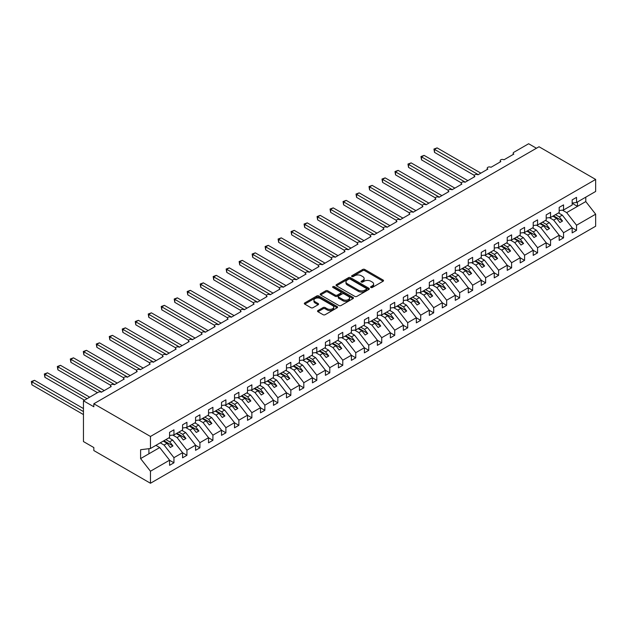 <?xml version="1.0" encoding="UTF-8"?>
<svg xmlns="http://www.w3.org/2000/svg" width="627" height="627" viewBox="0 0 627 627"><rect width="100%" height="100%" fill="white"/><g stroke="black" fill="none" stroke-linecap="round" stroke-linejoin="round"><path stroke-width="0.94" d="M370.855 287.487A1.011 0.58 0 0 0 372.281 287.487L383.113 281.225A1.442 0.831 0 0 0 383.536 280.637A1.442 0.831 0 0 0 383.113 280.05L364.757 269.453A1.442 0.831 0 0 0 362.719 269.453L351.888 275.708A1.011 0.58 0 0 0 351.59 276.123A1.011 0.58 0 0 0 351.888 276.531A1.011 0.58 0 0 0 353.315 276.531L354.717 275.723A4.616 2.665 0 0 1 361.238 275.723L362.774 276.609A4.616 2.665 0 0 1 364.122 278.49A4.616 2.665 0 0 1 362.774 280.379L361.371 281.186A1.011 0.58 0 0 0 361.074 281.594A1.011 0.58 0 0 0 361.371 282.009A1.011 0.58 0 0 0 362.798 282.009L364.201 281.202A4.616 2.665 0 0 1 370.722 281.202L372.258 282.079A4.616 2.665 0 0 1 373.606 283.968A4.616 2.665 0 0 1 372.258 285.849L370.855 286.657A1.011 0.58 0 0 0 370.557 287.072A1.011 0.58 0 0 0 370.855 287.487L370.855 286.657M317.952 310.553A1.442 0.831 0 0 0 317.528 311.141A1.442 0.831 0 0 0 317.952 311.729L323.101 314.699A1.442 0.831 0 0 0 325.139 314.699L337.177 307.755A1.442 0.831 0 0 0 337.592 307.167A1.442 0.831 0 0 0 337.177 306.572L318.814 295.975A1.442 0.831 0 0 0 316.776 295.975L304.746 302.927A1.442 0.831 0 0 0 304.322 303.515A1.442 0.831 0 0 0 304.746 304.103L310.968 307.692A1.442 0.831 0 0 0 313.006 307.692L318.155 304.722A1.442 0.831 0 0 0 318.579 304.134A1.442 0.831 0 0 0 318.155 303.546L315.067 301.759A3.856 2.226 0 0 1 313.939 300.184A3.856 2.226 0 0 1 316.322 298.131A3.856 2.226 0 0 1 320.522 298.609L332.608 305.592A3.856 2.226 0 0 1 333.736 307.167A3.856 2.226 0 0 1 331.362 309.221A3.856 2.226 0 0 1 327.153 308.743L325.139 307.575A1.442 0.831 0 0 0 323.101 307.575L317.952 310.553L317.952 311.729L323.101 308.774L323.101 307.575M572.169 203.046L576.534 202.505L595.65 191.462L595.65 179.44L539.024 146.749L93.838 403.772L93.838 406.774L83.454 400.778L98.259 392.228A2.202 1.27 0 0 1 101.37 392.228L111.245 386.53A2.202 1.27 0 0 1 110.595 385.629A2.202 1.27 0 0 1 111.959 384.453A2.202 1.27 0 0 1 114.357 384.727L124.232 379.029A2.202 1.27 0 0 1 123.582 378.128A2.202 1.27 0 0 1 124.945 376.952A2.202 1.27 0 0 1 127.344 377.235L137.219 371.537A2.202 1.27 0 0 1 136.568 370.635A2.202 1.27 0 0 1 137.932 369.46A2.202 1.27 0 0 1 140.33 369.734L150.206 364.036A2.202 1.27 0 0 1 149.555 363.135A2.202 1.27 0 0 1 150.919 361.959A2.202 1.27 0 0 1 153.317 362.234L163.192 356.536A2.202 1.27 0 0 1 162.542 355.634A2.202 1.27 0 0 1 163.906 354.459A2.202 1.27 0 0 1 166.304 354.741L176.179 349.043A2.202 1.27 0 0 1 175.529 348.142A2.202 1.27 0 0 1 176.892 346.966A2.202 1.27 0 0 1 179.291 347.24L189.166 341.543A2.202 1.27 0 0 1 188.515 340.641A2.202 1.27 0 0 1 189.879 339.466A2.202 1.27 0 0 1 192.285 339.74L202.153 334.042A2.202 1.27 0 0 1 201.502 333.141A2.202 1.27 0 0 1 202.866 331.965A2.202 1.27 0 0 1 205.272 332.247L215.139 326.549A2.202 1.27 0 0 1 214.489 325.648A2.202 1.27 0 0 1 215.853 324.472A2.202 1.27 0 0 1 218.259 324.747L228.126 319.049A2.202 1.27 0 0 1 227.476 318.148A2.202 1.27 0 0 1 228.839 316.972A2.202 1.27 0 0 1 231.245 317.246L241.113 311.548A2.202 1.27 0 0 1 240.462 310.647A2.202 1.27 0 0 1 241.826 309.472A2.202 1.27 0 0 1 244.232 309.754L254.1 304.056A2.202 1.27 0 0 1 253.449 303.154A2.202 1.27 0 0 1 254.813 301.979A2.202 1.27 0 0 1 257.219 302.253L267.086 296.555A2.202 1.27 0 0 1 266.436 295.654A2.202 1.27 0 0 1 267.8 294.478A2.202 1.27 0 0 1 270.206 294.753L280.073 289.055A2.202 1.27 0 0 1 279.423 288.154A2.202 1.27 0 0 1 280.786 286.978A2.202 1.27 0 0 1 283.192 287.26L293.06 281.562A2.202 1.27 0 0 1 292.409 280.661A2.202 1.27 0 0 1 293.773 279.485A2.202 1.27 0 0 1 296.179 279.76L306.047 274.062A2.202 1.27 0 0 1 305.396 273.16A2.202 1.27 0 0 1 306.76 271.985A2.202 1.27 0 0 1 309.166 272.259L319.033 266.561A2.202 1.27 0 0 1 318.383 265.66A2.202 1.27 0 0 1 319.746 264.484A2.202 1.27 0 0 1 322.153 264.766L332.02 259.069A2.202 1.27 0 0 1 331.369 258.167A2.202 1.27 0 0 1 332.733 256.992A2.202 1.27 0 0 1 335.139 257.266L345.007 251.568A2.202 1.27 0 0 1 344.356 250.667A2.202 1.27 0 0 1 345.72 249.491A2.202 1.27 0 0 1 348.126 249.765L357.993 244.068A2.202 1.27 0 0 1 357.343 243.166A2.202 1.27 0 0 1 358.707 241.991A2.202 1.27 0 0 1 361.113 242.273L370.98 236.575A2.202 1.27 0 0 1 370.33 235.674A2.202 1.27 0 0 1 371.693 234.498A2.202 1.27 0 0 1 374.1 234.772L383.967 229.074A2.202 1.27 0 0 1 383.316 228.173A2.202 1.27 0 0 1 384.68 226.998A2.202 1.27 0 0 1 387.086 227.272L396.954 221.574A2.202 1.27 0 0 1 396.303 220.673A2.202 1.27 0 0 1 397.667 219.497A2.202 1.27 0 0 1 400.073 219.779L409.94 214.081A2.202 1.27 0 0 1 409.298 213.18A2.202 1.27 0 0 1 410.654 212.004A2.202 1.27 0 0 1 413.06 212.279L422.927 206.581A2.202 1.27 0 0 1 422.284 205.68A2.202 1.27 0 0 1 423.64 204.504A2.202 1.27 0 0 1 426.046 204.778L435.914 199.08A2.202 1.27 0 0 1 435.271 198.187A2.202 1.27 0 0 1 436.627 197.011A2.202 1.27 0 0 1 439.033 197.286L448.901 191.588A2.202 1.27 0 0 1 448.258 190.686A2.202 1.27 0 0 1 449.614 189.511A2.202 1.27 0 0 1 452.02 189.785L461.887 184.087A2.202 1.27 0 0 1 461.245 183.186A2.202 1.27 0 0 1 462.601 182.01A2.202 1.27 0 0 1 465.007 182.285L474.874 176.587A2.202 1.27 0 0 1 474.231 175.693A2.202 1.27 0 0 1 475.587 174.518A2.202 1.27 0 0 1 477.993 174.792L487.861 169.094A2.202 1.27 0 0 1 487.218 168.193A2.202 1.27 0 0 1 488.574 167.017A2.202 1.27 0 0 1 490.98 167.291L500.848 161.594A2.202 1.27 0 0 1 500.205 160.692A2.202 1.27 0 0 1 501.561 159.517A2.202 1.27 0 0 1 503.967 159.791L513.834 154.093A2.202 1.27 180 0 1 513.192 153.2A2.202 1.27 180 0 1 513.834 152.298L528.639 143.748L536.43 148.246M595.65 179.44L150.464 436.463L93.838 403.772M354.819 296.391A1.442 0.831 0 0 0 356.857 296.391L368.888 289.439A1.442 0.831 0 0 0 369.311 288.851A1.442 0.831 0 0 0 368.888 288.263L350.532 277.667A1.442 0.831 0 0 0 348.494 277.667L336.464 284.611A1.442 0.831 0 0 0 336.041 285.207A1.442 0.831 0 0 0 336.464 285.794L354.819 296.391M333.345 287.699A1.011 0.58 0 0 1 334.371 287.848L334.371 286.649L353.032 297.417A1.442 0.831 0 0 1 353.456 298.005A1.442 0.831 0 0 1 353.032 298.601L341.002 305.545A1.442 0.831 0 0 1 338.956 305.545L320.601 294.949L320.601 293.773A1.442 0.831 0 0 0 320.178 294.361A1.442 0.831 0 0 0 320.601 294.949M320.601 293.773L325.75 290.795A1.442 0.831 0 0 1 327.796 290.795L335.233 295.098A1.442 0.831 0 0 0 337.279 295.098L340.688 293.123A1.442 0.831 0 0 0 341.112 292.535A1.442 0.831 0 0 0 340.688 291.947L332.945 287.472A1.011 0.58 0 0 1 332.647 287.056A1.011 0.58 0 0 1 333.266 286.515A1.011 0.58 0 0 1 334.371 286.649M150.464 436.463L150.464 448.493L169.58 437.458L169.58 432.324L173.945 429.808L173.945 434.934L169.58 435.475M173.945 434.934L182.567 429.957L182.567 424.824L186.932 422.308L186.932 427.434L182.567 427.982M186.932 427.434L195.553 422.457L195.553 417.331L199.919 414.808L199.919 419.941L195.553 420.482M199.919 419.941L208.54 414.964L208.54 409.831L212.906 407.315L212.906 412.441L208.54 412.981M212.906 412.441L221.527 407.464L221.527 402.33L225.892 399.814L225.892 404.94L221.527 405.489M225.892 404.94L234.514 399.963L234.514 394.838L238.879 392.314L238.879 397.447L234.514 397.988M238.879 397.447L247.5 392.471L247.5 387.337L251.866 384.821L251.866 389.947L247.5 390.488M251.866 389.947L260.487 384.97L260.487 379.844L264.853 377.321L264.853 382.446L260.487 382.995M264.853 382.446L273.474 377.47L273.474 372.344L277.839 369.82L277.839 374.954L273.474 375.495M277.839 374.954L286.461 369.977L286.461 364.843L290.826 362.328L290.826 367.453L286.461 367.994M290.826 367.453L299.447 362.477L299.447 357.351L303.813 354.827L303.813 359.953L299.447 360.501M303.813 359.953L312.434 354.976L312.434 349.85L316.8 347.327L316.8 352.46L312.434 353.001M316.8 352.46L325.421 347.483L325.421 342.35L329.786 339.834L329.786 344.96L325.421 345.501M329.786 344.96L338.408 339.983L338.408 334.857L342.773 332.334L342.773 337.459L338.408 338.008M342.773 337.459L351.394 332.482L351.394 327.357L355.76 324.833L355.76 329.967L351.394 330.507M355.76 329.967L364.381 324.99L364.381 319.856L368.747 317.34L368.747 322.466L364.381 323.015M368.747 322.466L377.368 317.489L377.368 312.364L381.733 309.84L381.733 314.966L377.368 315.514M381.733 314.966L390.355 309.989L390.355 304.863L394.72 302.339L394.72 307.473L390.355 308.014M394.72 307.473L403.341 302.496L403.341 297.363L407.707 294.847L407.707 299.972L403.341 300.521M407.707 299.972L416.328 294.996L416.328 289.87L420.693 287.346L420.693 292.472L416.328 293.021M420.693 292.472L429.315 287.495L429.315 282.369L433.68 279.846L433.68 284.979L429.315 285.52M433.68 284.979L442.301 280.003L442.301 274.869L446.667 272.353L446.667 277.479L442.301 278.027M446.667 277.479L455.288 272.502L455.288 267.376L459.654 264.853L459.654 269.986L455.288 270.527M459.654 269.986L468.275 265.002L468.275 259.876L472.64 257.352L472.64 262.486L468.275 263.026M472.64 262.486L481.262 257.509L481.262 252.375L485.627 249.859L485.627 254.985L481.262 255.534M485.627 254.985L494.248 250.008L494.248 244.883L498.614 242.359L498.614 247.493L494.248 248.033M498.614 247.493L507.235 242.508L507.235 237.382L511.601 234.859L511.601 239.992L507.235 240.533M511.601 239.992L520.222 235.015L520.222 229.882L524.587 227.366L524.587 232.492L520.222 233.04M524.587 232.492L533.209 227.515L533.209 222.389L537.574 219.865L537.574 224.999L533.209 225.54M537.574 224.999L546.195 220.014L546.195 214.889L550.561 212.373L550.561 217.498L546.195 218.039M550.561 217.498L559.182 212.522L559.182 207.388L563.548 204.872L563.548 209.998L559.182 210.547M169.58 460.281L173.945 462.797L173.945 457.671L182.567 452.686L172.699 440.06L168.882 437.858M160.253 442.834L164.07 445.045L173.945 457.671M182.567 452.78L186.932 455.296L186.932 450.17L195.553 445.194L185.686 432.567L181.869 430.365M172.793 435.075L177.057 437.544L186.932 450.17M195.553 445.28L199.919 447.803L199.919 442.67L208.54 437.693L198.673 425.067L194.856 422.864M185.78 427.583L190.044 430.044L199.919 442.67M208.54 437.787L212.906 440.303L212.906 435.177L221.527 430.2L211.66 417.566L207.843 415.364M198.767 420.082L203.03 422.551L212.906 435.177M221.527 430.287L225.892 432.802L225.892 427.677L234.514 422.7L224.646 410.074L220.829 407.871M211.754 412.582L216.025 415.05L225.892 427.677M234.514 422.786L238.879 425.31L238.879 420.176L247.5 415.199L237.633 402.573L233.816 400.371M224.74 405.089L229.012 407.55L238.879 420.176M247.5 415.293L251.866 417.809L251.866 412.684L260.487 407.707L250.62 395.073L246.803 392.87M237.727 397.589L241.998 400.057L251.866 412.684M260.487 407.793L264.853 410.309L264.853 405.183L273.474 400.206L263.606 387.58L259.79 385.378M250.714 390.088L254.985 392.557L264.853 405.183M273.474 400.292L277.839 402.816L277.839 397.683L286.461 392.706L276.593 380.08L272.776 377.877M263.701 382.595L267.972 385.056L277.839 397.683M286.461 392.8L290.826 395.316L290.826 390.19L299.447 385.213L289.58 372.579L285.763 370.377M276.687 375.095L280.959 377.564L290.826 390.19M299.447 385.299L303.813 387.815L303.813 382.689L312.434 377.713L302.567 365.086L298.75 362.884M289.674 367.594L293.945 370.063L303.813 382.689M312.434 377.799L316.8 380.323L316.8 375.189L325.421 370.212L315.553 357.586L311.737 355.384M302.661 360.102L306.932 362.563L316.8 375.189M325.421 370.306L329.786 372.822L329.786 367.696L338.408 362.719L328.54 350.093L324.723 347.883M315.647 352.601L319.919 355.07L329.786 367.696M338.408 362.806L342.773 365.322L342.773 360.196L351.394 355.219L341.527 342.593L337.71 340.39M328.634 345.101L332.906 347.57L342.773 360.196M351.394 355.305L355.76 357.829L355.76 352.695L364.381 347.719L354.514 335.092L350.697 332.89M341.621 337.608L345.892 340.069L355.76 352.695M364.381 347.813L368.747 350.328L368.747 345.203L377.368 340.226L367.5 327.6L363.684 325.389M354.608 330.108L358.879 332.576L368.747 345.203M377.368 340.312L381.733 342.828L381.733 337.702L390.355 332.725L380.487 320.099L376.67 317.897M367.594 322.607L371.866 325.076L381.733 337.702M390.355 332.812L394.72 335.335L394.72 330.202L403.341 325.225L393.474 312.599L389.657 310.396M380.581 315.115L384.853 317.575L394.72 330.202M403.341 325.319L407.707 327.835L407.707 322.709L416.328 317.732L406.461 305.106L402.644 302.896M393.568 307.614L397.839 310.083L407.707 322.709M416.328 317.818L420.693 320.342L420.693 315.209L429.315 310.232L419.447 297.606L415.63 295.403M406.555 300.121L410.826 302.582L420.693 315.209M429.315 310.318L433.68 312.842L433.68 307.708L442.301 302.731L432.434 290.105L428.617 287.903M419.541 292.621L423.813 295.082L433.68 307.708M442.301 302.825L446.667 305.341L446.667 300.215L455.288 295.239L445.421 282.612L441.604 280.402M432.528 285.12L436.8 287.589L446.667 300.215M455.288 295.325L459.654 297.849L459.654 292.715L468.275 287.738L458.408 275.112L454.591 272.91M445.515 277.628L449.786 280.089L459.654 292.715M468.275 287.824L472.64 290.348L472.64 285.214L481.262 280.238L471.394 267.611L467.577 265.409M458.502 270.127L462.773 272.588L472.64 285.214M481.262 280.332L485.627 282.848L485.627 277.722L494.248 272.745L484.381 260.119L480.564 257.909M471.488 262.627L475.76 265.096L485.627 277.722M494.248 272.831L498.614 275.355L498.614 270.221L507.235 265.245L497.368 252.618L493.551 250.416M484.475 255.134L488.746 257.595L498.614 270.221M507.235 265.331L511.601 267.854L511.601 262.729L520.222 257.744L510.354 245.118L506.538 242.915M497.462 247.634L501.733 250.095L511.601 262.729M520.222 257.838L524.587 260.354L524.587 255.228L533.209 250.251L523.341 237.625L519.524 235.415M510.449 240.133L514.72 242.602L524.587 255.228M533.209 250.338L537.574 252.861L537.574 247.728L546.195 242.751L536.328 230.125L532.511 227.922M523.435 232.641L527.707 235.101L537.574 247.728M546.195 242.837L550.561 245.361L550.561 240.235L559.182 235.25L549.315 222.624L545.498 220.422M536.422 225.14L540.693 227.601L550.561 240.235M559.182 235.344L563.548 237.86L563.548 232.735L572.169 227.758L572.169 232.883L576.534 230.368L576.534 225.234L595.65 214.199L595.65 226.222L150.464 483.252L93.838 450.562L93.838 447.56L83.454 441.565L83.454 400.778M549.409 217.64L553.68 220.108L563.548 232.735M576.534 202.505L576.534 197.372L572.169 199.895L572.169 205.021L563.548 209.998M572.169 227.844L576.534 230.368M562.395 210.147L566.667 212.608L576.534 225.234M150.464 448.493L140.597 449.724L140.597 458.596L159.713 447.56L155.896 445.358M159.713 447.56L169.58 460.187L169.58 465.32L173.945 462.797M186.932 455.296L182.567 457.82L182.567 452.686M199.919 447.803L195.553 450.319L195.553 445.194M212.906 440.303L208.54 442.827L208.54 437.693M225.892 432.802L221.527 435.326L221.527 430.2M238.879 425.31L234.514 427.826L234.514 422.7M251.866 417.809L247.5 420.333L247.5 415.199M264.853 410.309L260.487 412.832L260.487 407.707M277.839 402.816L273.474 405.332L273.474 400.206M290.826 395.316L286.461 397.839L286.461 392.706M303.813 387.815L299.447 390.339L299.447 385.213M316.8 380.323L312.434 382.838L312.434 377.713M329.786 372.822L325.421 375.346L325.421 370.212M342.773 365.322L338.408 367.845L338.408 362.719M355.76 357.829L351.394 360.345L351.394 355.219M368.747 350.328L364.381 352.852L364.381 347.719M381.733 342.828L377.368 345.352L377.368 340.226M394.72 335.335L390.355 337.851L390.355 332.725M407.707 327.835L403.341 330.358L403.341 325.225M420.693 320.342L416.328 322.858L416.328 317.732M433.68 312.842L429.315 315.357L429.315 310.232M446.667 305.341L442.301 307.865L442.301 302.731M459.654 297.849L455.288 300.364L455.288 295.239M472.64 290.348L468.275 292.864L468.275 287.738M485.627 282.848L481.262 285.371L481.262 280.238M498.614 275.355L494.248 277.871L494.248 272.745M511.601 267.854L507.235 270.37L507.235 265.245M524.587 260.354L520.222 262.878L520.222 257.744M537.574 252.861L533.209 255.377L533.209 250.251M550.561 245.361L546.195 247.877L546.195 242.751M563.548 237.86L559.182 240.384L559.182 235.25M140.597 458.596L150.464 471.222L169.58 460.187M150.464 471.222L150.464 483.252M164.07 445.045L167.088 443.305L170.332 447.459L172.934 445.954L169.682 441.8L172.699 440.06M163.271 441.094L167.088 443.305M165.865 439.598L169.682 441.8M177.057 437.544L180.074 435.804L183.319 439.958L185.921 438.461L182.669 434.307L185.686 432.567M176.258 433.602L180.074 435.804M178.852 432.097L182.669 434.307M190.044 430.044L193.061 428.304L196.306 432.458L198.908 430.961L195.655 426.807L198.673 425.067M189.244 426.101L193.061 428.304M191.838 424.604L195.655 426.807M203.03 422.551L206.048 420.811L209.293 424.965L211.895 423.46L208.642 419.306L211.66 417.566M202.231 418.601L206.048 420.811M204.825 417.104L208.642 419.306M216.025 415.05L219.035 413.311L222.279 417.464L224.881 415.967L221.629 411.814L224.646 410.074M215.218 411.108L219.035 413.311M217.812 409.603L221.629 411.814M229.012 407.55L232.021 405.81L235.266 409.964L237.868 408.467L234.616 404.313L237.633 402.573M228.204 403.608L232.021 405.81M230.799 402.111L234.616 404.313M241.998 400.057L245.008 398.317L248.253 402.471L250.855 400.966L247.602 396.813L250.62 395.073M241.191 396.107L245.008 398.317M243.785 394.61L247.602 396.813M254.985 392.557L257.995 390.817L261.24 394.971L263.842 393.474L260.589 389.32L263.606 387.58M254.178 388.615L257.995 390.817M256.772 387.11L260.589 389.32M267.972 385.056L270.982 383.316L274.226 387.47L276.828 385.973L273.576 381.819L276.593 380.08M267.165 381.114L270.982 383.316M269.759 379.617L273.576 381.819M280.959 377.564L283.968 375.824L287.213 379.978L289.815 378.473L286.563 374.319L289.58 372.579M280.151 373.621L283.968 375.824M282.746 372.117L286.563 374.319M293.945 370.063L296.955 368.323L300.2 372.477L302.802 370.98L299.549 366.826L302.567 365.086M293.138 366.121L296.955 368.323M295.732 364.624L299.549 366.826M306.932 362.563L309.942 360.823L313.187 364.977L315.789 363.48L312.536 359.326L315.553 357.586M306.125 358.62L309.942 360.823M308.719 357.124L312.536 359.326M319.919 355.07L322.929 353.33L326.173 357.484L328.775 355.979L325.523 351.825L328.54 350.093M319.112 351.128L322.929 353.33M321.706 349.623L325.523 351.825M332.906 347.57L335.915 345.83L339.16 349.984L341.762 348.487L338.509 344.333L341.527 342.593M332.098 343.627L335.915 345.83M334.693 342.13L338.509 344.333M345.892 340.069L348.902 338.329L352.147 342.491L354.749 340.986L351.496 336.832L354.514 335.092M345.085 336.127L348.902 338.329M347.679 334.63L351.496 336.832M358.879 332.576L361.889 330.837L365.133 334.99L367.735 333.493L364.483 329.332L367.5 327.6M358.072 328.634L361.889 330.837M360.666 327.129L364.483 329.332M371.866 325.076L374.875 323.336L378.12 327.49L380.722 325.993L377.47 321.839L380.487 320.099M371.059 321.134L374.875 323.336M373.653 319.637L377.47 321.839M384.853 317.575L387.862 315.836L391.107 319.997L393.709 318.492L390.456 314.339L393.474 312.599M384.045 313.633L387.862 315.836M386.64 312.136L390.456 314.339M397.839 310.083L400.849 308.343L404.094 312.497L406.696 311L403.443 306.838L406.461 305.106M397.032 306.141L400.849 308.343M399.626 304.636L403.443 306.838M410.826 302.582L413.836 300.842L417.08 304.996L419.682 303.499L416.43 299.345L419.447 297.606M410.019 298.64L413.836 300.842M412.613 297.143L416.43 299.345M423.813 295.082L426.822 293.342L430.067 297.504L432.669 295.999L429.417 291.845L432.434 290.105M423.006 291.14L426.822 293.342M425.6 289.643L429.417 291.845M436.8 287.589L439.809 285.849L443.054 290.003L445.656 288.506L442.403 284.352L445.421 282.612M435.992 283.647L439.809 285.849M438.587 282.142L442.403 284.352M449.786 280.089L452.796 278.349L456.041 282.503L458.643 281.006L455.39 276.852L458.408 275.112M448.979 276.146L452.796 278.349M451.573 274.65L455.39 276.852M462.773 272.588L465.783 270.856L469.027 275.01L471.629 273.505L468.377 269.351L471.394 267.611M461.966 268.646L465.783 270.856M464.56 267.149L468.377 269.351M475.76 265.096L478.769 263.356L482.014 267.51L484.616 266.013L481.364 261.859L484.381 260.119M474.952 261.153L478.769 263.356M477.547 259.649L481.364 261.859M488.746 257.595L491.756 255.855L495.001 260.009L497.603 258.512L494.35 254.358L497.368 252.618M487.939 253.653L491.756 255.855M490.533 252.156L494.35 254.358M501.733 250.095L504.743 248.363L507.988 252.516L510.59 251.012L507.337 246.858L510.354 245.118M500.926 246.152L504.743 248.363M503.52 244.655L507.337 246.858M514.72 242.602L517.73 240.862L520.974 245.016L523.576 243.519L520.324 239.365L523.341 237.625M513.913 238.66L517.73 240.862M516.507 237.155L520.324 239.365M527.707 235.101L530.716 233.362L533.961 237.515L536.563 236.018L533.311 231.865L536.328 230.125M526.899 231.159L530.716 233.362M529.494 229.662L533.311 231.865M540.693 227.601L543.703 225.869L546.948 230.023L549.55 228.518L546.297 224.364L549.315 222.624M539.886 223.659L543.703 225.869M542.48 222.162L546.297 224.364M553.68 220.108L556.69 218.368L559.935 222.522L562.537 221.025L559.284 216.871L562.301 215.132L572.169 227.758M552.873 216.166L556.69 218.368M555.467 214.661L559.284 216.871M562.301 215.132L558.485 212.921M566.667 212.608L585.783 201.573L595.65 214.199M572.169 203.313L577.467 206.369L577.467 201.965M585.783 197.16L585.783 201.573M148.905 453.799L148.905 448.681M553.492 215.806L562.537 221.025M540.505 223.298L549.55 228.518M527.519 230.799L536.563 236.018M514.532 238.299L523.576 243.519M501.545 245.792L510.59 251.012M488.558 253.292L497.603 258.512M475.572 260.793L484.616 266.013M462.585 268.285L471.629 273.505M449.598 275.786L458.643 281.006M436.611 283.286L445.656 288.506M423.625 290.779L432.669 295.999M410.638 298.28L419.682 303.499M397.651 305.78L406.696 311M384.664 313.273L393.709 318.492M371.678 320.773L380.722 325.993M358.691 328.274L367.735 333.493M345.704 335.766L354.749 340.986M332.718 343.267L341.762 348.487M319.731 350.767L328.775 355.979M306.744 358.26L315.789 363.48M293.757 365.76L302.802 370.98M280.771 373.261L289.815 378.473M267.784 380.754L276.828 385.973M254.797 388.254L263.842 393.474M241.81 395.755L250.855 400.966M228.824 403.247L237.868 408.467M215.837 410.748L224.881 415.967M202.85 418.248L211.895 423.46M189.863 425.741L198.908 430.961M176.877 433.241L185.921 438.461M163.89 440.742L172.934 445.954M371.255 287.628L372.258 287.048A4.616 2.665 0 0 0 373.606 285.167L373.606 283.968M364.122 278.49L364.122 279.689A4.616 2.665 0 0 1 362.774 281.578L361.771 282.15M383.097 281.241L364.757 270.652A1.442 0.831 0 0 0 362.719 270.652L352.288 276.679M368.888 288.263L368.888 289.439L350.532 278.866A1.442 0.831 0 0 0 348.494 278.866L336.48 285.802L336.464 284.611M366.34 289.266A1.011 0.58 0 0 0 366.638 288.851A1.011 0.58 0 0 0 366.34 288.444L350.227 279.14A1.011 0.58 0 0 0 348.8 279.14L347.319 279.995A4.616 2.665 0 0 0 345.971 281.876A4.616 2.665 0 0 0 347.319 283.757L358.338 290.121A4.616 2.665 0 0 0 364.859 290.121L366.34 289.266L366.34 290.466A1.011 0.58 0 0 0 366.638 290.05L366.638 288.851M345.971 281.876L345.971 283.075A4.616 2.665 0 0 0 347.319 284.964L347.319 283.757M366.34 290.466L364.859 291.32A4.616 2.665 0 0 1 358.338 291.32L347.319 284.964M320.624 294.956L325.75 291.994L325.75 290.795M341.112 292.535L341.112 293.734A1.442 0.831 0 0 1 340.688 294.322L337.279 296.297A1.442 0.831 0 0 1 335.233 296.297L327.796 291.994A1.442 0.831 0 0 0 325.75 291.994M334.371 287.848L353.009 298.609M342.961 299.557A3.856 2.226 0 0 0 347.162 300.035A3.856 2.226 0 0 0 349.545 297.982A3.856 2.226 0 0 0 348.416 296.406L344.16 293.945A1.442 0.831 0 0 0 342.123 293.945L338.705 295.92A1.442 0.831 0 0 0 338.282 296.508A1.442 0.831 0 0 0 338.705 297.096L342.961 299.557L342.961 300.756A3.856 2.226 0 0 0 347.162 301.234A3.856 2.226 0 0 0 349.545 299.181L349.545 297.982M338.282 296.508L338.282 297.707A1.442 0.831 0 0 0 338.705 298.295L338.705 297.096M342.961 300.756L338.705 298.295M333.736 307.167L333.736 308.366A3.856 2.226 0 0 1 331.362 310.42A3.856 2.226 0 0 1 327.153 309.942L325.139 308.774A1.442 0.831 0 0 0 323.101 308.774M313.939 300.184L313.939 301.383A3.856 2.226 0 0 0 315.067 302.959L315.067 301.759M318.132 304.73L315.067 302.959M337.154 307.763L318.814 297.174A1.442 0.831 0 0 0 316.776 297.174L304.761 304.111L304.746 302.927M433.939 149.061L434.511 149.391L434.511 152.385L433.939 149.061L437.105 147.886L434.511 149.391L478.252 174.643M434.511 152.385L474.302 175.364M437.105 147.886L480.846 173.138M420.952 156.554L421.524 156.883L421.524 159.885L420.952 156.554L424.118 155.386L421.524 156.883L465.265 182.136M421.524 159.885L461.315 182.857M424.118 155.386L467.86 180.639M407.965 164.055L408.538 164.384L408.538 167.385L407.965 164.055L411.132 162.887L408.538 164.384L452.279 189.636M408.538 167.385L448.329 190.357M411.132 162.887L454.873 188.139M394.979 171.555L395.551 171.884L395.551 174.878L394.979 171.555L398.145 170.379L395.551 171.884L439.292 197.137M395.551 174.878L435.342 197.858M398.145 170.379L441.886 195.632M381.992 179.048L382.564 179.377L382.564 182.379L381.992 179.048L385.158 177.88L382.564 179.377L426.305 204.629M382.564 182.379L422.355 205.35M385.158 177.88L428.899 203.132M369.005 186.548L369.577 186.877L369.577 189.879L369.005 186.548L372.172 185.38L369.577 186.877L413.318 212.13M369.577 189.879L409.368 212.851M372.172 185.38L415.913 210.633M356.018 194.049L356.591 194.378L356.591 197.372L356.018 194.049L359.185 192.873L356.591 194.378L400.332 219.63M356.591 197.372L396.382 220.351M359.185 192.873L402.926 218.125M343.032 201.541L343.604 201.87L343.604 204.872L343.032 201.541L346.198 200.374L343.604 201.87L387.345 227.123M343.604 204.872L383.395 227.844M346.198 200.374L389.939 225.626M330.045 209.042L330.617 209.371L330.617 212.373L330.045 209.042L333.211 207.874L330.617 209.371L374.358 234.623M330.617 212.373L370.408 235.344M333.211 207.874L376.952 233.126M317.058 216.542L317.63 216.871L317.63 219.865L317.058 216.542L320.225 215.367L317.63 216.871L361.371 242.124M317.63 219.865L357.421 242.845M320.225 215.367L363.966 240.619M304.071 224.035L304.644 224.364L304.644 227.366L304.071 224.035L307.238 222.867L304.644 224.364L348.385 249.617M304.644 227.366L344.435 250.338M307.238 222.867L350.979 248.12M291.085 231.535L291.657 231.865L291.657 234.866L291.085 231.535L294.251 230.368L291.657 231.865L335.398 257.117M291.657 234.866L331.448 257.838M294.251 230.368L337.992 255.62M278.098 239.036L278.67 239.365L278.67 242.359L278.098 239.036L281.264 237.86L278.67 239.365L322.411 264.618M278.67 242.359L318.461 265.331M281.264 237.86L325.005 263.113M265.111 246.529L265.683 246.858L265.683 249.859L265.111 246.529L268.278 245.361L265.683 246.858L309.424 272.11M265.683 249.859L305.474 272.831M268.278 245.361L312.019 270.613M252.125 254.029L252.697 254.358L252.697 257.36L252.125 254.029L255.291 252.861L252.697 254.358L296.438 279.611M252.697 257.36L292.488 280.332M255.291 252.861L299.032 278.114M239.138 261.522L239.71 261.859L239.71 264.853L239.138 261.522L242.304 260.354L239.71 261.859L283.451 287.111M239.71 264.853L279.501 287.824M242.304 260.354L286.045 285.606M226.151 269.022L226.723 269.351L226.723 272.353L226.151 269.022L229.317 267.854L226.723 269.351L270.464 294.604M226.723 272.353L266.514 295.325M229.317 267.854L273.058 293.107M213.164 276.523L213.736 276.852L213.736 279.854L213.164 276.523L216.331 275.355L213.736 276.852L257.478 302.104M213.736 279.854L253.527 302.825M216.331 275.355L260.072 300.607M200.178 284.015L200.75 284.352L200.75 287.346L200.178 284.015L203.344 282.848L200.75 284.352L244.491 309.605M200.75 287.346L240.541 310.318M203.344 282.848L247.085 308.1M187.191 291.516L187.763 291.845L187.763 294.847L187.191 291.516L190.357 290.348L187.763 291.845L231.504 317.097M187.763 294.847L227.554 317.818M190.357 290.348L234.098 315.6M174.204 299.016L174.776 299.345L174.776 302.347L174.204 299.016L177.37 297.849L174.776 299.345L218.517 324.598M174.776 302.347L214.567 325.319M177.37 297.849L221.112 323.101M161.217 306.509L161.79 306.846L161.79 309.84L161.217 306.509L164.384 305.341L161.79 306.846L205.531 332.098M161.79 309.84L201.58 332.812M164.384 305.341L208.125 330.594M148.231 314.009L148.803 314.339L148.803 317.34L148.231 314.009L151.397 312.842L148.803 314.339L192.544 339.591M148.803 317.34L188.594 340.312M151.397 312.842L195.138 338.094M135.244 321.51L135.816 321.839L135.816 324.841L135.244 321.51L138.41 320.334L135.816 321.839L179.557 347.092M135.816 324.841L175.607 347.813M138.41 320.334L182.151 345.595M122.257 329.003L122.829 329.332L122.829 332.334L122.257 329.003L125.424 327.835L122.829 329.332L166.57 354.584M122.829 332.334L162.62 355.305M125.424 327.835L169.165 353.087M109.27 336.503L109.843 336.832L109.843 339.834L109.27 336.503L112.437 335.335L109.843 336.832L153.584 362.085M109.843 339.834L149.634 362.806M112.437 335.335L156.178 360.588M96.284 344.004L96.856 344.333L96.856 347.327L96.284 344.004L99.45 342.828L96.856 344.333L140.597 369.585M96.856 347.327L136.647 370.306M99.45 342.828L143.191 368.08M83.297 351.496L83.869 351.825L83.869 354.827L83.297 351.496L86.463 350.328L83.869 351.825L127.61 377.078M83.869 354.827L123.66 377.799M86.463 350.328L130.204 375.581M70.31 358.997L70.882 359.326L70.882 362.328L70.31 358.997L73.477 357.829L70.882 359.326L114.623 384.578M70.882 362.328L110.673 385.299M73.477 357.829L117.218 383.081M57.323 366.497L57.896 366.826L57.896 369.82L57.323 366.497L60.49 365.322L57.896 366.826L101.637 392.079M57.896 369.82L97.475 392.674M60.49 365.322L104.231 390.574M44.337 373.99L44.909 374.319L44.909 377.321L44.337 373.99L47.503 372.822L44.909 374.319L87.09 398.678M44.909 377.321L84.488 400.175M47.503 372.822L89.685 397.173M31.35 381.49L31.922 381.819L31.922 384.821L31.35 381.49L34.516 380.323L31.922 381.819L83.454 411.571M31.922 384.821L83.454 414.572M34.516 380.323L83.454 408.569M372.258 287.048L372.258 285.849M361.371 282.009L361.371 281.186M362.774 281.578L362.774 280.379M351.888 276.531L351.888 275.708M362.719 270.652L362.719 269.453M364.757 270.652L364.757 269.453M383.113 281.225L383.113 280.05M348.494 278.866L348.494 277.667M350.532 278.866L350.532 277.667M358.338 291.32L358.338 290.121M364.859 291.32L364.859 290.121M327.796 291.994L327.796 290.795M335.233 296.297L335.233 295.098M337.279 296.297L337.279 295.098M340.688 294.322L340.688 293.123M353.032 298.601L353.032 297.417M325.139 308.774L325.139 307.575M327.153 309.942L327.153 308.743M318.155 304.722L318.155 303.546M316.776 297.174L316.776 295.975M318.814 297.174L318.814 295.975M337.177 307.755L337.177 306.572M500.205 161.97L500.205 160.692M513.192 154.469L513.192 153.2M487.218 169.462L487.218 168.193M474.231 176.963L474.231 175.693M461.245 184.463L461.245 183.186M448.258 191.956L448.258 190.686M435.271 199.457L435.271 198.187M422.284 206.957L422.284 205.68M409.298 214.45L409.298 213.18M396.303 221.95L396.303 220.673M383.316 229.451L383.316 228.173M370.33 236.943L370.33 235.674M357.343 244.444L357.343 243.166M344.356 251.936L344.356 250.667M331.369 259.437L331.369 258.167M318.383 266.937L318.383 265.66M305.396 274.43L305.396 273.16M292.409 281.931L292.409 280.661M279.423 289.431L279.423 288.154M266.436 296.924L266.436 295.654M253.449 304.424L253.449 303.154M240.462 311.925L240.462 310.647M227.476 319.417L227.476 318.148M214.489 326.918L214.489 325.648M201.502 334.418L201.502 333.141M188.515 341.911L188.515 340.641M175.529 349.411L175.529 348.142M162.542 356.912L162.542 355.634M149.555 364.405L149.555 363.135M136.568 371.905L136.568 370.635M123.582 379.406L123.582 378.128M110.595 386.898L110.595 385.629"/></g></svg>
